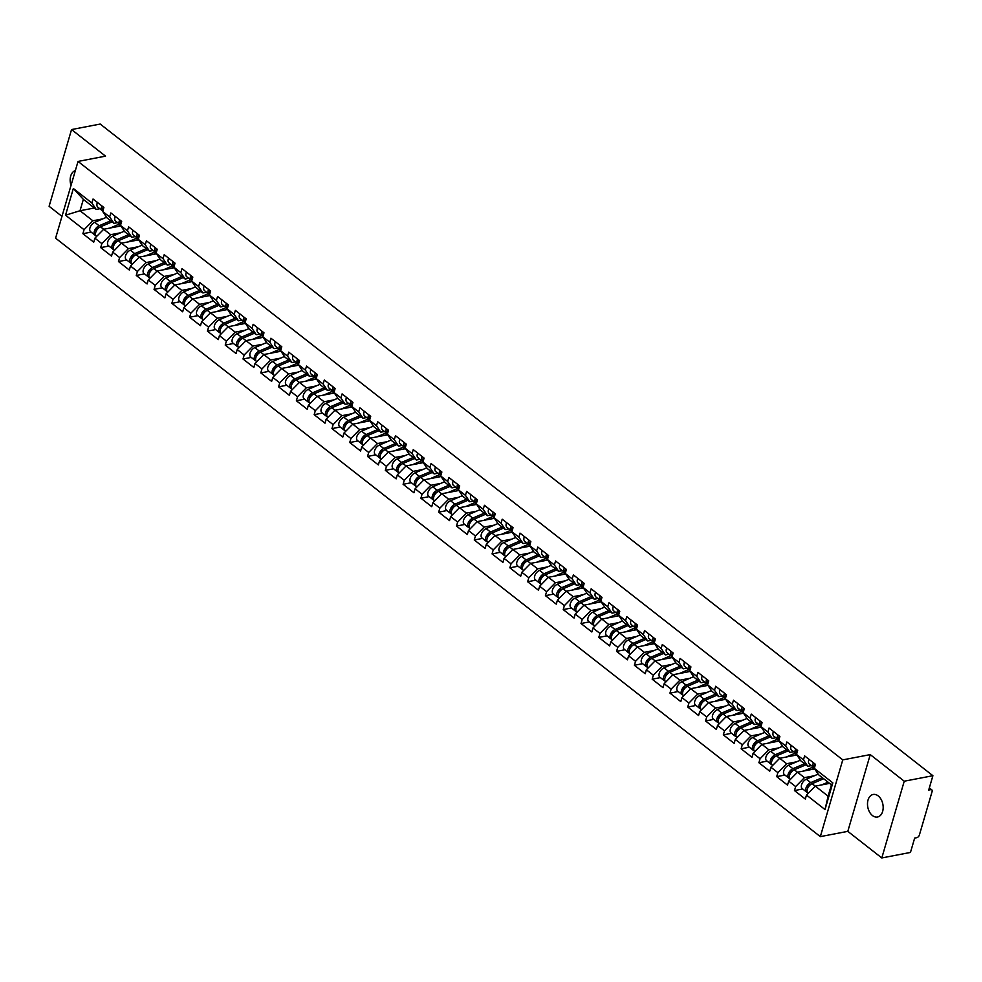 <?xml version="1.0" encoding="UTF-8"?>
<svg xmlns="http://www.w3.org/2000/svg" width="982" height="982" viewBox="0 0 982 982"><rect width="100%" height="100%" fill="white"/><g stroke="black" fill="none" stroke-linecap="round" stroke-linejoin="round"><path stroke-width="1.47" d="M872.47 815.563A11.477 7.672 79.1 0 1 867.499 803.485A11.477 7.672 79.1 0 1 873.17 794.475A11.477 7.672 79.1 0 1 878.215 795.923A11.477 7.672 79.1 0 1 883.174 807.99A11.477 7.672 79.1 0 1 877.503 817.012A11.477 7.672 79.1 0 1 872.47 815.563M71.023 185.389A11.477 7.672 79.1 0 1 75.356 170.61M881.799 857.949L904.238 781.206L870.248 754.606L847.81 831.349L881.799 857.949L910.461 852.437L914.659 838.088L916.746 837.683A2.688 1.583 128 0 0 919.385 835.007L932.09 791.578A2.688 1.583 128 0 0 931.783 789.835A2.688 1.583 128 0 0 930.801 789.651L928.702 790.056L932.9 775.706L100.201 124.051L71.539 129.563L49.1 206.294L61.964 216.371M847.81 831.349L820.326 836.627L55.593 238.172L78.032 161.429L842.765 759.884L820.326 836.627M829.594 783.378L815.281 786.128L828.108 796.169L825.015 809.561L832.822 782.85L814.299 768.354L815.465 764.364L804.626 755.882L803.46 759.872L807.769 766.291L811.39 765.592M825.015 809.561L806.492 795.052L805.314 799.041L794.487 790.571L802.724 788.988M814.385 775.743L804.442 777.646L795.653 786.582L794.487 790.571M795.653 786.582L788.693 781.132L787.527 785.121L776.701 776.639L784.925 775.068M796.598 761.811L786.656 763.726L777.867 772.65L776.701 776.639M777.867 772.65L770.907 767.212L769.741 771.201L758.902 762.719L767.138 761.148M778.812 747.891L768.857 749.806L760.068 758.73L758.902 762.719M760.068 758.73L753.12 753.292L751.954 757.282L741.115 748.8L749.352 747.216M761.013 733.971L751.07 735.886L742.282 744.81L741.115 748.8M742.282 744.81L735.322 739.372L734.155 743.362L723.329 734.88L731.553 733.296M743.227 720.052L733.284 721.954L724.495 730.89L723.329 734.88M724.495 730.89L717.535 725.44L716.369 729.442L705.542 720.96L713.767 719.376M725.44 706.132L715.497 708.034L706.709 716.97L705.542 720.96M706.709 716.97L699.749 711.52L698.583 715.51L687.744 707.04L695.98 705.457M707.654 692.212L697.699 694.114L688.91 703.051L687.744 707.04M688.91 703.051L681.962 697.601L680.796 701.59L669.957 693.12L678.194 691.537M689.855 678.28L679.912 680.195L671.123 689.119L669.957 693.12M671.123 689.119L664.163 683.681L662.997 687.67L652.171 679.188L660.395 677.617M672.069 664.36L662.126 666.275L653.337 675.199L652.171 679.188M653.337 675.199L646.377 669.761L645.211 673.75L634.384 665.268L642.609 663.697M654.282 650.44L644.339 652.355L635.55 661.279L634.384 665.268M635.55 661.279L628.59 655.841L627.424 659.83L616.586 651.348L624.822 649.765M636.496 636.52L626.541 638.423L617.752 647.359L616.586 651.348M617.752 647.359L610.804 641.921L609.638 645.911L598.799 637.428L607.036 635.845M618.697 622.6L608.754 624.503L599.965 633.439L598.799 637.428M599.965 633.439L593.005 627.989L591.839 631.978L581.013 623.509L589.237 621.925M600.91 608.68L590.968 610.583L582.179 619.519L581.013 623.509M582.179 619.519L575.219 614.069L574.053 618.059L563.226 609.589L571.45 608.005M583.124 594.748L573.181 596.663L564.392 605.599L563.226 609.589M564.392 605.599L557.432 600.149L556.266 604.139L545.427 595.657L553.664 594.085M565.325 580.828L555.382 582.743L546.593 591.667L545.427 595.657M546.593 591.667L539.646 586.229L538.48 590.219L527.641 581.737L535.877 580.166M547.539 566.909L537.596 568.823L528.807 577.747L527.641 581.737M528.807 577.747L521.847 572.31L520.681 576.299L509.854 567.817L518.079 566.233M529.752 552.989L519.809 554.904L511.021 563.828L509.854 567.817M511.021 563.828L504.061 558.39L502.894 562.379L492.056 553.897L500.292 552.314M511.966 539.069L502.011 540.972L493.234 549.908L492.056 553.897M493.234 549.908L486.274 544.458L485.108 548.459L474.269 539.977L482.506 538.394M494.167 525.149L484.224 527.052L475.435 535.988L474.269 539.977M475.435 535.988L468.488 530.538L467.309 534.527L456.483 526.057L464.719 524.474M476.38 511.229L466.438 513.132L457.649 522.068L456.483 526.057M457.649 522.068L450.689 516.618L449.523 520.607L438.696 512.138L446.92 510.554M458.594 497.297L448.651 499.212L439.862 508.136L438.696 512.138M439.862 508.136L432.902 502.698L431.736 506.687L420.897 498.205L429.134 496.634M440.808 483.377L430.853 485.292L422.064 494.216L420.897 498.205M422.064 494.216L415.116 488.778L413.95 492.768L403.111 484.286L411.348 482.702M423.009 469.457L413.066 471.372L404.277 480.296L403.111 484.286M404.277 480.296L397.329 474.858L396.151 478.848L385.325 470.366L393.549 468.782M405.222 455.538L395.28 457.44L386.491 466.376L385.325 470.366M386.491 466.376L379.531 460.926L378.365 464.928L367.538 456.446L375.762 454.862M387.436 441.618L377.493 443.52L368.704 452.457L367.538 456.446M368.704 452.457L361.744 447.006L360.578 450.996L349.739 442.526L357.976 440.943M369.649 427.698L359.694 429.6L350.905 438.537L349.739 442.526M350.905 438.537L343.958 433.087L342.792 437.076L331.953 428.606L340.189 427.023M351.851 413.766L341.908 415.681L333.119 424.617L331.953 428.606M333.119 424.617L326.159 419.167L324.993 423.156L314.166 414.674L322.391 413.103M334.064 399.846L324.121 401.761L315.332 410.685L314.166 414.674M315.332 410.685L308.373 405.247L307.206 409.236L296.38 400.754L304.604 399.183M316.278 385.926L306.335 387.841L297.546 396.765L296.38 400.754M297.546 396.765L290.586 391.327L289.42 395.316L278.581 386.834L286.818 385.251M298.491 372.006L288.536 373.921L279.747 382.845L278.581 386.834M279.747 382.845L272.8 377.407L271.633 381.397L260.795 372.915L269.031 371.331M280.692 358.086L270.75 359.989L261.961 368.925L260.795 372.915M261.961 368.925L255.001 363.475L253.835 367.464L243.008 358.995L251.232 357.411M262.906 344.166L252.963 346.069L244.174 355.005L243.008 358.995M244.174 355.005L237.214 349.555L236.048 353.545L225.222 345.075L233.446 343.491M245.119 330.247L235.177 332.149L226.388 341.085L225.222 345.075M226.388 341.085L219.428 335.635L218.262 339.625L207.423 331.155L215.659 329.571M227.321 316.314L217.378 318.229L208.589 327.153L207.423 331.155M208.589 327.153L201.641 321.715L200.475 325.705L189.636 317.223L197.873 315.652M209.534 302.395L199.591 304.31L190.803 313.233L189.636 317.223M190.803 313.233L183.843 307.796L182.677 311.785L171.85 303.303L180.074 301.72M191.748 288.475L181.805 290.39L173.016 299.314L171.85 303.303M173.016 299.314L166.056 293.876L164.89 297.865L154.051 289.383L162.288 287.8M173.961 274.555L164.006 276.458L155.23 285.394L154.051 289.383M155.23 285.394L148.27 279.944L147.104 283.945L136.265 275.463L144.501 273.88M156.163 260.635L146.22 262.538L137.431 271.474L136.265 275.463M137.431 271.474L130.483 266.024L129.317 270.013L118.478 261.543L126.715 259.96M138.376 246.715L128.433 248.618L119.644 257.554L118.478 261.543M119.644 257.554L112.684 252.104L111.518 256.093L100.692 247.624L108.916 246.04M120.59 232.783L110.647 234.698L101.858 243.622L100.692 247.624M101.858 243.622L94.898 238.184L93.732 242.173L82.893 233.691L91.13 232.12M102.803 218.863L92.848 220.778L84.059 229.702L82.893 233.691M84.059 229.702L65.536 215.205L73.343 188.495L91.878 203.004L96.175 209.424L99.796 208.724M803.46 759.872L796.5 754.422L797.679 750.432L786.84 741.962L785.674 745.952L778.714 740.502L779.88 736.512L769.053 728.043L767.887 732.032L760.927 726.582L762.093 722.592L751.255 714.11L750.088 718.112L743.141 712.662L744.307 708.673L733.468 700.191L732.302 704.18L725.342 698.742L726.508 694.753L715.682 686.271L714.515 690.26L707.556 684.822L708.722 680.833L697.895 672.351L696.729 676.34L689.769 670.902L690.935 666.901L680.096 658.431L678.93 662.42L671.983 656.97L673.149 652.981L662.31 644.511L661.144 648.501L654.184 643.05L655.35 639.061L644.523 630.579L643.357 634.581L636.397 629.131L637.563 625.141L626.737 616.659L625.571 620.649L618.611 615.211L619.777 611.221L608.938 602.739L607.772 606.729L600.824 601.291L601.991 597.302L591.152 588.819L589.986 592.809L583.026 587.371L584.192 583.382L573.365 574.9L572.199 578.889L565.239 573.439L566.405 569.45L555.579 560.98L554.4 564.969L547.453 559.519L548.619 555.53L537.78 547.06L536.614 551.049L529.666 545.599L530.832 541.61L519.994 533.128L518.827 537.117L511.868 531.679L513.034 527.69L502.207 519.208L501.041 523.197L494.081 517.76L495.247 513.77L484.421 505.288L483.242 509.277L476.295 503.84L477.461 499.85L466.622 491.368L465.456 495.358L458.496 489.92L459.674 485.918L448.835 477.448L447.669 481.438L440.709 475.988L441.875 471.998L431.049 463.529L429.883 467.518L422.923 462.068L424.089 458.078L413.25 449.596L412.084 453.598L405.136 448.148L406.303 444.159L395.464 435.677L394.298 439.666L387.338 434.228L388.504 430.239L377.677 421.757L376.511 425.746L369.551 420.308L370.717 416.319L359.891 407.837L358.725 411.826L351.765 406.388L352.931 402.399L342.092 393.917L340.926 397.906L333.978 392.456L335.144 388.467L324.305 379.997L323.139 383.987L316.179 378.536L317.346 374.547L306.519 366.077L305.353 370.067L298.393 364.617L299.559 360.627L288.733 352.145L287.566 356.135L280.606 350.697L281.773 346.707L270.934 338.225L269.768 342.215L262.82 336.777L263.986 332.788L253.147 324.305L251.981 328.295L245.021 322.857L246.187 318.868L235.361 310.386L234.195 314.375L227.235 308.937L228.401 304.936L217.574 296.466L216.396 300.455L209.448 295.005L210.614 291.016L199.776 282.546L198.61 286.535L191.662 281.085L192.828 277.096L181.989 268.614L180.823 272.615L173.863 267.165L175.029 263.176L164.203 254.694L163.037 258.683L156.077 253.246L157.243 249.256L146.416 240.774L145.238 244.764L138.29 239.326L139.456 235.336L128.617 226.854L127.451 230.844L120.491 225.406L121.67 221.404L110.831 212.934L109.665 216.924L102.705 211.474L103.871 207.484L93.044 199.015L91.878 203.004M814.667 768.906L797.482 772.208L804.442 777.646M807.769 766.291L800.809 760.841L796.5 754.422M797.482 772.208L788.693 781.132M796.881 754.986L779.696 758.276L786.656 763.726M785.674 745.952L789.97 752.372L793.591 751.672M789.97 752.372L783.022 746.921L778.714 740.502L775.915 741.668M779.696 758.276L770.907 767.212M779.094 741.066L761.909 744.356L768.857 749.806M767.887 732.032L772.183 738.439L775.805 737.752M772.183 738.439L765.223 733.002L760.927 726.582L758.129 727.748M761.909 744.356L753.12 753.292M761.296 727.134L744.111 730.436L751.07 735.886M750.088 718.112L754.397 724.52L758.018 723.832M754.397 724.52L747.437 719.082L743.141 712.662M744.111 730.436L735.322 739.372M743.509 713.214L726.324 716.516L733.284 721.954M732.302 704.18L736.598 710.6L740.232 709.912M736.598 710.6L729.651 705.162L725.342 698.742M726.324 716.516L717.535 725.44M725.723 699.294L708.538 702.596L715.497 708.034M714.515 690.26L718.812 696.68L722.433 695.98M718.812 696.68L711.864 691.242L707.556 684.822M701.479 709.765L701.234 709.569A5.917 3.486 -52 0 1 700.915 704.806A5.917 3.486 -52 0 1 705.358 700.166L708.501 702.621L699.749 711.52M707.924 685.375L690.751 688.677L697.699 694.114M696.729 676.34L701.025 682.76L704.646 682.06M701.025 682.76L694.065 677.31L689.769 670.902M690.751 688.677L681.962 697.601M690.137 671.455L672.952 674.744L679.912 680.195M678.93 662.42L683.239 668.84L686.86 668.141M683.239 668.84L676.279 663.39L671.983 656.97L669.184 658.136M672.952 674.744L664.163 683.681M672.351 657.535L655.166 660.825L662.126 666.275M661.144 648.501L665.44 654.92L669.073 654.221M665.44 654.92L658.492 649.47L654.184 643.05L651.385 644.217M655.166 660.825L646.377 669.761M654.564 643.603L637.379 646.905L644.339 652.355M643.357 634.581L647.654 640.988L651.275 640.301M647.654 640.988L640.694 635.55L636.397 629.131M637.379 646.905L628.59 655.841M636.766 629.683L619.593 632.985L626.541 638.423M625.571 620.649L629.867 627.068L633.488 626.381M629.867 627.068L622.907 621.631L618.611 615.211M619.593 632.985L610.804 641.921M618.979 615.763L601.794 619.065L608.754 624.503M607.772 606.729L612.081 613.149L615.702 612.449M612.081 613.149L605.121 607.711L600.824 601.291M594.748 626.234L594.503 626.037A5.917 3.486 -52 0 1 594.171 621.275A5.917 3.486 -52 0 1 598.615 616.635L601.77 619.09L593.005 627.989M601.193 601.843L584.008 605.145L590.968 610.583M589.986 592.809L594.282 599.229L597.903 598.529M594.282 599.229L587.334 593.779L583.026 587.371M576.95 612.314L576.716 612.117A5.917 3.486 -52 0 1 576.385 607.342A5.917 3.486 -52 0 1 580.828 602.715L583.983 605.17L575.219 614.069M583.406 587.923L566.221 591.225L573.181 596.663M572.199 578.889L576.495 585.309L580.117 584.609M576.495 585.309L569.535 579.859L565.239 573.439L562.441 574.605M566.221 591.225L557.432 600.149M565.607 574.004L548.435 577.293L555.382 582.743M554.4 564.969L558.709 571.389L562.33 570.689M558.709 571.389L551.749 565.939L547.453 559.519L544.654 560.685M548.435 577.293L539.646 586.229M547.821 560.084L530.636 563.373L537.596 568.823M536.614 551.049L540.922 557.457L544.544 556.769M540.922 557.457L533.962 552.019L529.666 545.599M530.636 563.373L521.847 572.31M530.034 546.152L512.85 549.454L519.809 554.904M518.827 537.117L523.124 543.537L526.745 542.85M523.124 543.537L516.176 538.099L511.868 531.679M512.85 549.454L504.061 558.39M512.248 532.232L495.063 535.534L502.011 540.972M501.041 523.197L505.337 529.617L508.958 528.93M505.337 529.617L498.377 524.179L494.081 517.76M488.005 542.702L487.759 542.506A5.917 3.486 -52 0 1 487.428 537.743A5.917 3.486 -52 0 1 491.884 533.103L495.026 535.571L486.274 544.458M494.449 518.312L477.277 521.614L484.224 527.052M483.242 509.277L487.551 515.697L491.172 514.998M487.551 515.697L480.591 510.259L476.295 503.84M470.218 528.782L469.973 528.586A5.917 3.486 -52 0 1 469.642 523.823A5.917 3.486 -52 0 1 474.097 519.183L477.24 521.638L468.488 530.538M476.663 504.392L459.478 507.694L466.438 513.132M465.456 495.358L469.764 501.777L473.385 501.078M469.764 501.777L462.804 496.327L458.496 489.92M452.432 514.863L452.186 514.666A5.917 3.486 -52 0 1 451.855 509.891A5.917 3.486 -52 0 1 456.299 505.264L459.453 507.719L450.689 516.618M458.876 490.472L441.691 493.762L448.651 499.212M447.669 481.438L451.966 487.858L455.587 487.158M451.966 487.858L445.018 482.408L440.709 475.988L437.911 477.154M441.691 493.762L432.902 502.698M441.09 476.552L423.905 479.842L430.853 485.292M429.883 467.518L434.179 473.938L437.8 473.238M434.179 473.938L427.219 468.488L422.923 462.068M423.905 479.842L415.116 488.778M423.291 462.62L406.106 465.922L413.066 471.372M412.084 453.598L416.393 460.006L420.014 459.318M416.393 460.006L409.433 454.568L405.136 448.148M406.106 465.922L397.329 474.858M405.505 448.7L388.32 452.002L395.28 457.44M394.298 439.666L398.594 446.086L402.227 445.398M398.594 446.086L391.646 440.648L387.338 434.228M381.262 459.171L381.028 458.975A5.917 3.486 -52 0 1 380.697 454.212A5.917 3.486 -52 0 1 385.14 449.572L388.295 452.039L379.531 460.926M387.718 434.781L370.533 438.082L377.493 443.52M376.511 425.746L380.807 432.166L384.428 431.466M380.807 432.166L373.86 426.728L369.551 420.308M363.475 445.251L363.23 445.055A5.917 3.486 -52 0 1 362.91 440.292A5.917 3.486 -52 0 1 367.354 435.652L370.496 438.107L361.744 447.006M369.919 420.861L352.747 424.163L359.694 429.6M358.725 411.826L363.021 418.246L366.642 417.546M363.021 418.246L356.061 412.796L351.765 406.388M345.689 431.331L345.443 431.135A5.917 3.486 -52 0 1 345.112 426.36A5.917 3.486 -52 0 1 349.567 421.732L352.71 424.187L343.958 433.087M352.133 406.941L334.948 410.243L341.908 415.681M340.926 397.906L345.234 404.326L348.856 403.627M345.234 404.326L338.274 398.876L333.978 392.456L331.18 393.622M334.948 410.243L326.159 419.167M334.346 393.021L317.161 396.311L324.121 401.761M323.139 383.987L327.436 390.406L331.069 389.707M327.436 390.406L320.488 384.956L316.179 378.536M317.161 396.311L308.373 405.247M316.56 379.101L299.375 382.391L306.335 387.841M305.353 370.067L309.649 376.474L313.27 375.787M309.649 376.474L302.689 371.036L298.393 364.617M299.375 382.391L290.586 391.327M298.761 365.169L281.589 368.471L288.536 373.921M287.566 356.135L291.863 362.554L295.484 361.867M291.863 362.554L284.903 357.117L280.606 350.697M281.589 368.471L272.8 377.407M280.975 351.249L263.79 354.551L270.75 359.989M269.768 342.215L274.076 348.635L277.697 347.935M274.076 348.635L267.116 343.197L262.82 336.777L260.021 337.943M256.744 361.72L256.498 361.523A5.917 3.486 -52 0 1 256.167 356.761A5.917 3.486 -52 0 1 260.611 352.121L263.765 354.588L255.001 363.475M263.188 337.329L246.003 340.631L252.963 346.069M251.981 328.295L256.277 334.715L259.899 334.015M256.277 334.715L249.33 329.265L245.021 322.857L242.223 324.011M238.945 347.8L238.712 347.603A5.917 3.486 -52 0 1 238.38 342.841A5.917 3.486 -52 0 1 242.824 338.201L245.979 340.656L237.214 349.555M245.402 323.409L228.217 326.711L235.177 332.149M234.195 314.375L238.491 320.795L242.112 320.095M238.491 320.795L231.531 315.345L227.235 308.937M228.217 326.711L219.428 335.635M227.603 309.49L210.43 312.779L217.378 318.229M216.396 300.455L220.705 306.875L224.326 306.175M220.705 306.875L213.745 301.425L209.448 295.005M210.43 312.779L201.641 321.715M209.817 295.57L192.632 298.859L199.591 304.31M198.61 286.535L202.918 292.955L206.539 292.255M202.918 292.955L195.958 287.505L191.662 281.085M192.632 298.859L183.843 307.796M192.03 281.638L174.845 284.94L181.805 290.39M180.823 272.615L185.119 279.023L188.74 278.336M185.119 279.023L178.172 273.585L173.863 267.165M174.845 284.94L166.056 293.876M174.244 267.718L157.059 271.02L164.006 276.458M163.037 258.683L167.333 265.103L170.954 264.416M167.333 265.103L160.373 259.665L156.077 253.246L153.278 254.412M157.059 271.02L148.27 279.944M156.445 253.798L139.272 257.1L146.22 262.538M145.238 244.764L149.546 251.183L153.167 250.484M149.546 251.183L142.586 245.745L138.29 239.326L135.491 240.492M132.214 264.268L131.969 264.072A5.917 3.486 -52 0 1 131.637 259.309A5.917 3.486 -52 0 1 136.093 254.669L139.235 257.124L130.483 266.024M138.658 239.878L121.473 243.18L128.433 248.618M127.451 230.844L131.76 237.263L135.381 236.564M131.76 237.263L124.8 231.813L120.491 225.406M121.473 243.18L112.684 252.104M120.872 225.958L103.687 229.248L110.647 234.698M109.665 216.924L113.961 223.344L117.582 222.644M113.961 223.344L107.013 217.894L102.705 211.474M103.687 229.248L94.898 238.184M94.346 207.988L80.021 210.737L92.848 220.778M96.175 209.424L83.347 199.383L80.021 210.737L65.536 215.205M73.343 188.495L83.347 199.383M904.238 781.206L932.9 775.706M870.248 754.606L842.765 759.884M78.032 161.429L105.528 156.15L71.539 129.563M828.108 796.169L831.423 784.802L818.595 774.761L814.299 768.354M815.281 786.128L806.492 795.052M832.822 782.85L831.423 784.802M101.846 205.901A5.917 3.486 128 0 0 102.202 210.602A5.917 3.486 128 0 0 102.864 210.958M97.451 202.464A5.917 3.486 128 0 0 97.807 207.165L102.202 210.602M103.208 206.969A5.917 3.486 128 0 0 102.901 210.799M96.629 236.417L96.383 236.232A5.917 3.486 -52 0 1 96.064 231.457A5.917 3.486 -52 0 1 100.508 226.817L112.083 221.871M110.131 228.02L119.387 224.056M120.504 225.357L117.705 226.56M95.819 235.545A5.917 3.486 -52 0 1 95.021 235.164A5.917 3.486 -52 0 1 94.689 230.389A5.917 3.486 -52 0 1 99.145 225.75L110.708 220.79M95.021 235.164L90.626 231.727A5.917 3.486 -52 0 1 90.295 226.952A5.917 3.486 -52 0 1 94.751 222.313L106.572 217.243M99.403 227.431L98.949 227.628A3.584 2.111 128 0 0 95.905 231.85M119.632 219.821A5.917 3.486 128 0 0 119.988 224.522A5.917 3.486 128 0 0 120.651 224.878M115.238 216.384A5.917 3.486 128 0 0 115.606 221.085L119.988 224.522M121.007 220.889A5.917 3.486 128 0 0 120.7 224.718M137.419 233.741A5.917 3.486 128 0 0 137.775 238.442A5.917 3.486 128 0 0 138.437 238.798M133.036 230.304A5.917 3.486 128 0 0 133.392 235.017L137.775 238.442M138.793 234.808A5.917 3.486 128 0 0 138.487 238.638M155.217 247.66A5.917 3.486 128 0 0 155.573 252.374A5.917 3.486 128 0 0 156.236 252.718M150.823 244.223A5.917 3.486 128 0 0 151.179 248.937L155.573 252.374M156.58 248.741A5.917 3.486 128 0 0 156.273 252.57M173.004 261.58A5.917 3.486 128 0 0 173.36 266.294A5.917 3.486 128 0 0 174.023 266.638M168.609 258.156A5.917 3.486 128 0 0 168.965 262.857L173.36 266.294M174.366 262.66A5.917 3.486 128 0 0 174.06 266.49M190.79 275.512A5.917 3.486 128 0 0 191.146 280.214A5.917 3.486 128 0 0 191.809 280.557M186.396 272.075A5.917 3.486 128 0 0 186.764 276.777L191.146 280.214M192.165 276.58A5.917 3.486 128 0 0 191.858 280.41M114.428 250.349L114.182 250.152A5.917 3.486 -52 0 1 113.851 245.377A5.917 3.486 -52 0 1 118.294 240.75L129.869 235.79M127.918 241.94L137.173 237.975M113.605 249.477A5.917 3.486 -52 0 1 112.807 249.084A5.917 3.486 -52 0 1 112.476 244.309A5.917 3.486 -52 0 1 116.932 239.669L128.495 234.71M112.807 249.084L108.425 245.647A5.917 3.486 -52 0 1 108.094 240.872A5.917 3.486 -52 0 1 112.537 236.232L124.358 231.175M117.189 241.351L116.748 241.547A3.584 2.111 128 0 0 113.691 245.77M136.093 254.669L147.656 249.71M145.704 255.86L154.96 251.895M131.404 263.397A5.917 3.486 -52 0 1 130.594 263.004A5.917 3.486 -52 0 1 130.275 258.229A5.917 3.486 -52 0 1 134.718 253.601L146.293 248.642M130.594 263.004L126.212 259.567A5.917 3.486 -52 0 1 125.88 254.792A5.917 3.486 -52 0 1 130.324 250.165L142.157 245.095M134.976 255.271L134.534 255.467A3.584 2.111 128 0 0 131.478 259.69M150.001 278.188L149.755 277.992A5.917 3.486 -52 0 1 149.424 273.229A5.917 3.486 -52 0 1 153.879 268.589L165.442 263.63M163.503 269.78L172.758 265.815M173.875 267.129L171.064 268.332M149.19 277.317A5.917 3.486 -52 0 1 148.392 276.924A5.917 3.486 -52 0 1 148.061 272.149A5.917 3.486 -52 0 1 152.505 267.521L164.08 262.562M148.392 276.924L143.998 273.487A5.917 3.486 -52 0 1 143.667 268.724A5.917 3.486 -52 0 1 148.122 264.084L159.943 259.015M152.775 269.191L152.32 269.387A3.584 2.111 128 0 0 149.276 273.61M167.787 292.108L167.541 291.924A5.917 3.486 -52 0 1 167.222 287.149A5.917 3.486 -52 0 1 171.666 282.509L183.241 277.55M181.289 283.7L190.545 279.735M191.674 281.048L188.863 282.251M166.977 291.237A5.917 3.486 -52 0 1 166.179 290.844A5.917 3.486 -52 0 1 165.848 286.081A5.917 3.486 -52 0 1 170.303 281.441L181.866 276.482M166.179 290.844L161.785 287.407A5.917 3.486 -52 0 1 161.465 282.644A5.917 3.486 -52 0 1 165.909 278.004L177.73 272.935M170.561 283.123L170.107 283.307A3.584 2.111 128 0 0 167.063 287.53M185.586 306.028L185.34 305.844A5.917 3.486 -52 0 1 185.009 301.069A5.917 3.486 -52 0 1 189.452 296.429L201.028 291.47M199.076 297.632L208.331 293.655M209.461 294.968L206.65 296.171M184.763 305.156A5.917 3.486 -52 0 1 183.965 304.764A5.917 3.486 -52 0 1 183.634 300.001A5.917 3.486 -52 0 1 188.09 295.361L199.653 290.402M183.965 304.764L179.583 301.339A5.917 3.486 -52 0 1 179.252 296.564A5.917 3.486 -52 0 1 183.695 291.924L195.528 286.854M188.348 297.043L187.906 297.227A3.584 2.111 128 0 0 184.849 301.449M208.577 289.432A5.917 3.486 128 0 0 208.945 294.134A5.917 3.486 128 0 0 209.596 294.49M204.195 285.995A5.917 3.486 128 0 0 204.551 290.697L208.945 294.134M209.952 290.5A5.917 3.486 128 0 0 209.645 294.33M203.372 319.948L203.127 319.764A5.917 3.486 -52 0 1 202.795 314.989A5.917 3.486 -52 0 1 207.251 310.349L218.814 305.39M216.862 311.552L226.118 307.587M227.247 308.888L224.436 310.091M202.562 319.076A5.917 3.486 -52 0 1 201.764 318.696A5.917 3.486 -52 0 1 201.433 313.921A5.917 3.486 -52 0 1 205.876 309.281L217.452 304.322M201.764 318.696L197.37 315.259A5.917 3.486 -52 0 1 197.038 310.484A5.917 3.486 -52 0 1 201.482 305.844L213.315 300.774M206.134 310.963L205.692 311.159A3.584 2.111 128 0 0 202.636 315.382M226.376 303.352A5.917 3.486 128 0 0 226.732 308.053A5.917 3.486 128 0 0 227.394 308.409M221.981 299.915A5.917 3.486 128 0 0 222.337 304.616L226.732 308.053M227.738 304.42A5.917 3.486 128 0 0 227.431 308.25M221.159 333.88L220.913 333.684A5.917 3.486 -52 0 1 220.582 328.909A5.917 3.486 -52 0 1 225.038 324.281L236.601 319.322M234.661 325.472L243.917 321.507M220.349 332.996A5.917 3.486 -52 0 1 219.551 332.616A5.917 3.486 -52 0 1 219.219 327.841A5.917 3.486 -52 0 1 223.663 323.201L235.238 318.242M219.551 332.616L215.156 329.179A5.917 3.486 -52 0 1 214.825 324.404A5.917 3.486 -52 0 1 219.281 319.764L231.101 314.706M223.933 324.882L223.479 325.079A3.584 2.111 128 0 0 220.434 329.301M244.162 317.272A5.917 3.486 128 0 0 244.518 321.973A5.917 3.486 128 0 0 245.181 322.329M239.768 313.835A5.917 3.486 128 0 0 240.124 318.549L244.518 321.973M245.525 318.34A5.917 3.486 128 0 0 245.218 322.17M242.824 338.201L254.399 333.242M252.448 339.391L261.703 335.427M238.135 346.928A5.917 3.486 -52 0 1 237.337 346.536A5.917 3.486 -52 0 1 237.006 341.761A5.917 3.486 -52 0 1 241.462 337.121L253.025 332.174M237.337 346.536L232.943 343.099A5.917 3.486 -52 0 1 232.624 338.324A5.917 3.486 -52 0 1 237.067 333.696L248.888 328.626M241.719 338.802L241.265 338.999A3.584 2.111 128 0 0 238.221 343.221M261.949 331.192A5.917 3.486 128 0 0 262.304 335.905A5.917 3.486 128 0 0 262.967 336.249M257.566 327.755A5.917 3.486 128 0 0 257.922 332.468L262.304 335.905M263.323 332.26A5.917 3.486 128 0 0 263.016 336.102M260.611 352.121L272.186 347.162M270.234 353.311L279.489 349.347M280.619 350.66L277.808 351.863M255.921 360.848A5.917 3.486 -52 0 1 255.124 360.455A5.917 3.486 -52 0 1 254.804 355.68A5.917 3.486 -52 0 1 259.248 351.053L270.823 346.094M255.124 360.455L250.741 357.018A5.917 3.486 -52 0 1 250.41 352.256A5.917 3.486 -52 0 1 254.854 347.616L266.687 342.546M259.506 352.722L259.064 352.919A3.584 2.111 128 0 0 256.007 357.141M279.735 345.112A5.917 3.486 128 0 0 280.103 349.825A5.917 3.486 128 0 0 280.754 350.169M275.353 341.687A5.917 3.486 128 0 0 275.709 346.388L280.103 349.825M281.11 346.192A5.917 3.486 128 0 0 280.803 350.022M274.53 375.64L274.285 375.455A5.917 3.486 -52 0 1 273.953 370.68A5.917 3.486 -52 0 1 278.409 366.041L289.972 361.081M288.021 367.231L297.276 363.266M298.405 364.58L295.594 365.783M273.72 374.768A5.917 3.486 -52 0 1 272.922 374.375A5.917 3.486 -52 0 1 272.591 369.613A5.917 3.486 -52 0 1 277.034 364.973L288.61 360.013M272.922 374.375L268.528 370.938A5.917 3.486 -52 0 1 268.196 366.176A5.917 3.486 -52 0 1 272.64 361.536L284.473 356.466M277.292 366.654L276.85 366.838A3.584 2.111 128 0 0 273.794 371.061M297.534 359.044A5.917 3.486 128 0 0 297.89 363.745A5.917 3.486 128 0 0 298.553 364.089M293.139 355.607A5.917 3.486 128 0 0 293.495 360.308L297.89 363.745M298.896 360.112A5.917 3.486 128 0 0 298.589 363.941M292.317 389.559L292.071 389.375A5.917 3.486 -52 0 1 291.752 384.6A5.917 3.486 -52 0 1 296.196 379.96L307.771 375.001M305.819 381.151L315.075 377.186M316.192 378.5L313.381 379.703M291.507 388.688A5.917 3.486 -52 0 1 290.709 388.295A5.917 3.486 -52 0 1 290.377 383.532A5.917 3.486 -52 0 1 294.821 378.892L306.396 373.933M290.709 388.295L286.314 384.87A5.917 3.486 -52 0 1 285.983 380.095A5.917 3.486 -52 0 1 290.439 375.455L302.26 370.386M295.091 380.574L294.637 380.758A3.584 2.111 128 0 0 291.593 384.981M315.32 372.964A5.917 3.486 128 0 0 315.676 377.665A5.917 3.486 128 0 0 316.339 378.009M310.926 369.527A5.917 3.486 128 0 0 311.282 374.228L315.676 377.665M316.683 374.032A5.917 3.486 128 0 0 316.388 377.861M310.103 403.479L309.87 403.295A5.917 3.486 -52 0 1 309.539 398.52A5.917 3.486 -52 0 1 313.982 393.88L325.558 388.921M323.606 395.083L332.861 391.118M309.293 402.608A5.917 3.486 -52 0 1 308.495 402.227A5.917 3.486 -52 0 1 308.164 397.452A5.917 3.486 -52 0 1 312.62 392.812L324.183 387.853M308.495 402.227L304.101 398.79A5.917 3.486 -52 0 1 303.782 394.015A5.917 3.486 -52 0 1 308.225 389.375L320.046 384.306M312.877 394.494L312.423 394.678A3.584 2.111 128 0 0 309.379 398.913M333.107 386.883A5.917 3.486 128 0 0 333.463 391.585A5.917 3.486 128 0 0 334.125 391.941M328.725 383.446A5.917 3.486 128 0 0 329.08 388.148L333.463 391.585M334.481 387.951A5.917 3.486 128 0 0 334.175 391.781M327.902 417.411L327.657 417.215A5.917 3.486 -52 0 1 327.325 412.44A5.917 3.486 -52 0 1 331.769 407.8L343.344 402.853M341.392 409.003L350.648 405.038M351.777 406.339L348.966 407.542M327.08 416.528A5.917 3.486 -52 0 1 326.282 416.147A5.917 3.486 -52 0 1 325.963 411.372A5.917 3.486 -52 0 1 330.406 406.732L341.982 401.773M326.282 416.147L321.9 412.71A5.917 3.486 -52 0 1 321.568 407.935A5.917 3.486 -52 0 1 326.012 403.295L337.845 398.238M330.664 408.414L330.222 408.61A3.584 2.111 128 0 0 327.166 412.833M350.905 400.803A5.917 3.486 128 0 0 351.261 405.505A5.917 3.486 128 0 0 351.912 405.861M346.511 397.366A5.917 3.486 128 0 0 346.867 402.068L351.261 405.505M352.268 401.871A5.917 3.486 128 0 0 351.961 405.701M349.567 421.732L361.13 416.773M359.191 422.923L368.434 418.958M369.563 420.259L366.752 421.474M344.878 430.46A5.917 3.486 -52 0 1 344.081 430.067A5.917 3.486 -52 0 1 343.749 425.292A5.917 3.486 -52 0 1 348.193 420.652L359.768 415.693M344.081 430.067L339.686 426.63A5.917 3.486 -52 0 1 339.355 421.855A5.917 3.486 -52 0 1 343.81 417.215L355.631 412.158M348.45 422.334L348.009 422.53A3.584 2.111 128 0 0 344.952 426.753M368.692 414.723A5.917 3.486 128 0 0 369.048 419.437A5.917 3.486 128 0 0 369.711 419.78M364.297 411.286A5.917 3.486 128 0 0 364.653 416L369.048 419.437M370.054 415.791A5.917 3.486 128 0 0 369.748 419.621M367.354 435.652L378.929 430.693M376.978 436.843L386.233 432.878M387.35 434.191L384.551 435.394M362.665 444.38A5.917 3.486 -52 0 1 361.867 443.987A5.917 3.486 -52 0 1 361.536 439.212A5.917 3.486 -52 0 1 365.979 434.584L377.554 429.625M361.867 443.987L357.473 440.55A5.917 3.486 -52 0 1 357.141 435.775A5.917 3.486 -52 0 1 361.597 431.147L373.418 426.078M366.249 436.253L365.795 436.45A3.584 2.111 128 0 0 362.751 440.673M386.478 428.643A5.917 3.486 128 0 0 386.834 433.357A5.917 3.486 128 0 0 387.497 433.7M382.084 425.206A5.917 3.486 128 0 0 382.44 429.92L386.834 433.357M387.853 429.723A5.917 3.486 128 0 0 387.546 433.553M385.14 449.572L396.716 444.613M394.764 450.763L404.019 446.798M405.149 448.111L402.338 449.314M380.451 458.299A5.917 3.486 -52 0 1 379.653 457.907A5.917 3.486 -52 0 1 379.322 453.144A5.917 3.486 -52 0 1 383.778 448.504L395.341 443.545M379.653 457.907L375.259 454.47A5.917 3.486 -52 0 1 374.94 449.707A5.917 3.486 -52 0 1 379.383 445.067L391.204 439.997M384.036 450.186L383.594 450.37A3.584 2.111 128 0 0 380.537 454.592M404.265 442.563A5.917 3.486 128 0 0 404.621 447.276A5.917 3.486 128 0 0 405.284 447.62M399.883 439.138A5.917 3.486 128 0 0 400.239 443.839L404.621 447.276M405.64 443.643A5.917 3.486 128 0 0 405.333 447.473M399.06 473.091L398.815 472.907A5.917 3.486 -52 0 1 398.483 468.132A5.917 3.486 -52 0 1 402.927 463.492L414.502 458.533M412.55 464.682L421.806 460.718M422.935 462.031L420.124 463.234M398.25 472.219A5.917 3.486 -52 0 1 397.44 471.826A5.917 3.486 -52 0 1 397.121 467.064A5.917 3.486 -52 0 1 401.564 462.424L413.14 457.465M397.44 471.826L393.058 468.389A5.917 3.486 -52 0 1 392.726 463.627A5.917 3.486 -52 0 1 397.17 458.987L409.003 453.917M401.822 464.105L401.38 464.29A3.584 2.111 128 0 0 398.324 468.512M422.064 456.495A5.917 3.486 128 0 0 422.42 461.196A5.917 3.486 128 0 0 423.07 461.54M417.669 453.058A5.917 3.486 128 0 0 418.025 457.759L422.42 461.196M423.426 457.563A5.917 3.486 128 0 0 423.119 461.393M416.847 487.011L416.601 486.827A5.917 3.486 -52 0 1 416.27 482.052A5.917 3.486 -52 0 1 420.726 477.412L432.289 472.452M430.349 478.615L439.605 474.637M416.037 486.139A5.917 3.486 -52 0 1 415.239 485.759A5.917 3.486 -52 0 1 414.907 480.984A5.917 3.486 -52 0 1 419.351 476.344L430.926 471.385M415.239 485.759L410.844 482.322A5.917 3.486 -52 0 1 410.513 477.547A5.917 3.486 -52 0 1 414.969 472.907L426.789 467.837M419.621 478.025L419.167 478.209A3.584 2.111 128 0 0 416.123 482.432M439.85 470.415A5.917 3.486 128 0 0 440.206 475.116A5.917 3.486 128 0 0 440.869 475.472M435.456 466.978A5.917 3.486 128 0 0 435.812 471.679L440.206 475.116M441.213 471.483A5.917 3.486 128 0 0 440.906 475.313M434.633 500.93L434.388 500.746A5.917 3.486 -52 0 1 434.069 495.971A5.917 3.486 -52 0 1 438.512 491.331L450.087 486.372M448.136 492.534L457.391 488.57M458.508 489.871L455.709 491.074M433.823 500.059A5.917 3.486 -52 0 1 433.025 499.678A5.917 3.486 -52 0 1 432.694 494.903A5.917 3.486 -52 0 1 437.137 490.263L448.713 485.304M433.025 499.678L428.631 496.241A5.917 3.486 -52 0 1 428.299 491.466A5.917 3.486 -52 0 1 432.755 486.827L444.576 481.757M437.407 491.945L436.953 492.142A3.584 2.111 128 0 0 433.909 496.364M457.637 484.335A5.917 3.486 128 0 0 457.993 489.036A5.917 3.486 128 0 0 458.655 489.392M453.242 480.898A5.917 3.486 128 0 0 453.61 485.599L457.993 489.036M459.011 485.403A5.917 3.486 128 0 0 458.704 489.232M456.299 505.264L467.874 500.304M465.922 506.454L475.178 502.489M476.307 503.791L473.496 504.993M451.61 513.979A5.917 3.486 -52 0 1 450.812 513.598A5.917 3.486 -52 0 1 450.48 508.823A5.917 3.486 -52 0 1 454.936 504.183L466.499 499.224M450.812 513.598L446.429 510.161A5.917 3.486 -52 0 1 446.098 505.386A5.917 3.486 -52 0 1 450.542 500.746L462.362 495.689M455.194 505.865L454.752 506.061A3.584 2.111 128 0 0 451.695 510.284M475.423 498.255A5.917 3.486 128 0 0 475.779 502.956A5.917 3.486 128 0 0 476.442 503.312M471.041 494.818A5.917 3.486 128 0 0 471.397 499.531L475.779 502.956M476.798 499.322A5.917 3.486 128 0 0 476.491 503.152M474.097 519.183L485.66 514.224M483.709 520.374L492.964 516.409M494.093 517.723L491.282 518.926M469.408 527.911A5.917 3.486 -52 0 1 468.598 527.518A5.917 3.486 -52 0 1 468.279 522.743A5.917 3.486 -52 0 1 472.723 518.103L484.298 513.156M468.598 527.518L464.216 524.081A5.917 3.486 -52 0 1 463.885 519.306A5.917 3.486 -52 0 1 468.328 514.678L480.161 509.609M472.98 519.785L472.538 519.981A3.584 2.111 128 0 0 469.482 524.204M493.222 512.174A5.917 3.486 128 0 0 493.578 516.888A5.917 3.486 128 0 0 494.241 517.232M488.827 508.737A5.917 3.486 128 0 0 489.183 513.451L493.578 516.888M494.584 513.255A5.917 3.486 128 0 0 494.277 517.084M491.884 533.103L503.447 528.144M501.507 534.294L510.763 530.329M511.88 531.643L509.069 532.845M487.195 541.831A5.917 3.486 -52 0 1 486.397 541.438A5.917 3.486 -52 0 1 486.065 536.663A5.917 3.486 -52 0 1 490.509 532.035L502.084 527.076M486.397 541.438L482.002 538.001A5.917 3.486 -52 0 1 481.671 533.238A5.917 3.486 -52 0 1 486.127 528.598L497.948 523.529M490.779 533.705L490.325 533.901A3.584 2.111 128 0 0 487.281 538.124M511.008 526.094A5.917 3.486 128 0 0 511.364 530.808A5.917 3.486 128 0 0 512.027 531.152M506.614 522.67A5.917 3.486 128 0 0 506.97 527.371L511.364 530.808M512.371 527.174A5.917 3.486 128 0 0 512.064 531.004M505.791 556.622L505.546 556.438A5.917 3.486 -52 0 1 505.227 551.663A5.917 3.486 -52 0 1 509.67 547.023L521.246 542.064M519.294 548.214L528.549 544.249M529.666 545.562L526.868 546.765M504.981 555.751A5.917 3.486 -52 0 1 504.183 555.358A5.917 3.486 -52 0 1 503.852 550.595A5.917 3.486 -52 0 1 508.308 545.955L519.871 540.996M504.183 555.358L499.789 551.921A5.917 3.486 -52 0 1 499.47 547.158A5.917 3.486 -52 0 1 503.913 542.518L515.734 537.449M508.566 547.637L508.111 547.821A3.584 2.111 128 0 0 505.067 552.044M528.795 540.026A5.917 3.486 128 0 0 529.151 544.728A5.917 3.486 128 0 0 529.814 545.071M524.4 536.589A5.917 3.486 128 0 0 524.769 541.291L529.151 544.728M530.17 541.094A5.917 3.486 128 0 0 529.863 544.924M523.59 570.542L523.345 570.358A5.917 3.486 -52 0 1 523.013 565.583A5.917 3.486 -52 0 1 527.457 560.943L539.032 555.984M537.08 562.134L546.336 558.169M522.768 569.67A5.917 3.486 -52 0 1 521.97 569.278A5.917 3.486 -52 0 1 521.638 564.515A5.917 3.486 -52 0 1 526.094 559.875L537.657 554.916M521.97 569.278L517.588 565.853A5.917 3.486 -52 0 1 517.256 561.078A5.917 3.486 -52 0 1 521.7 556.438L533.533 551.368M526.352 561.557L525.91 561.741A3.584 2.111 128 0 0 522.854 565.963M546.581 553.946A5.917 3.486 128 0 0 546.949 558.648A5.917 3.486 128 0 0 547.6 558.991M542.199 550.509A5.917 3.486 128 0 0 542.555 555.211L546.949 558.648M547.956 555.014A5.917 3.486 128 0 0 547.649 558.844M541.377 584.462L541.131 584.278A5.917 3.486 -52 0 1 540.8 579.503A5.917 3.486 -52 0 1 545.255 574.863L556.819 569.904M554.867 576.066L564.122 572.101M540.566 583.59A5.917 3.486 -52 0 1 539.769 583.21A5.917 3.486 -52 0 1 539.437 578.435A5.917 3.486 -52 0 1 543.881 573.795L555.456 568.836M539.769 583.21L535.374 579.773A5.917 3.486 -52 0 1 535.043 574.998A5.917 3.486 -52 0 1 539.486 570.358L551.319 565.288M544.138 575.477L543.697 575.673A3.584 2.111 128 0 0 540.64 579.896M564.38 567.866A5.917 3.486 128 0 0 564.736 572.567A5.917 3.486 128 0 0 565.399 572.923M559.986 564.429A5.917 3.486 128 0 0 560.341 569.13L564.736 572.567M565.742 568.934A5.917 3.486 128 0 0 565.436 572.764M559.163 598.394L558.918 598.198A5.917 3.486 -52 0 1 558.586 593.423A5.917 3.486 -52 0 1 563.042 588.795L574.605 583.836M572.666 589.986L581.921 586.021M583.038 587.322L580.227 588.525M558.353 597.51A5.917 3.486 -52 0 1 557.555 597.13A5.917 3.486 -52 0 1 557.224 592.355A5.917 3.486 -52 0 1 561.667 587.715L573.243 582.756M557.555 597.13L553.161 593.693A5.917 3.486 -52 0 1 552.829 588.918A5.917 3.486 -52 0 1 557.285 584.278L569.106 579.22M561.937 589.396L561.483 589.593A3.584 2.111 128 0 0 558.439 593.815M582.166 581.786A5.917 3.486 128 0 0 582.522 586.487A5.917 3.486 128 0 0 583.185 586.843M577.772 578.349A5.917 3.486 128 0 0 578.128 583.05L582.522 586.487M583.529 582.854A5.917 3.486 128 0 0 583.222 586.684M580.828 602.715L592.404 597.756M590.452 603.905L599.707 599.941M600.837 601.242L598.026 602.457M576.139 611.442A5.917 3.486 -52 0 1 575.342 611.05A5.917 3.486 -52 0 1 575.01 606.275A5.917 3.486 -52 0 1 579.466 601.635L591.029 596.675M575.342 611.05L570.947 607.613A5.917 3.486 -52 0 1 570.628 602.838A5.917 3.486 -52 0 1 575.071 598.21L586.892 593.14M579.724 603.316L579.27 603.513A3.584 2.111 128 0 0 576.225 607.735M599.953 595.706A5.917 3.486 128 0 0 600.309 600.419A5.917 3.486 128 0 0 600.972 600.763M595.571 592.269A5.917 3.486 128 0 0 595.927 596.982L600.309 600.419M601.328 596.774A5.917 3.486 128 0 0 601.021 600.603M598.615 616.635L610.19 611.676M608.239 617.825L617.494 613.86M618.623 615.174L615.812 616.377M593.926 625.362A5.917 3.486 -52 0 1 593.128 624.969A5.917 3.486 -52 0 1 592.809 620.194A5.917 3.486 -52 0 1 597.252 615.567L608.828 610.608M593.128 624.969L588.746 621.532A5.917 3.486 -52 0 1 588.414 616.757A5.917 3.486 -52 0 1 592.858 612.13L604.691 607.06M597.51 617.236L597.068 617.433A3.584 2.111 128 0 0 594.012 621.655M617.739 609.626A5.917 3.486 128 0 0 618.108 614.339A5.917 3.486 128 0 0 618.758 614.683M613.357 606.189A5.917 3.486 128 0 0 613.713 610.902L618.108 614.339M619.114 610.706A5.917 3.486 128 0 0 618.807 614.536M612.535 640.154L612.289 639.957A5.917 3.486 -52 0 1 611.958 635.194A5.917 3.486 -52 0 1 616.414 630.554L627.977 625.595M626.025 631.745L635.28 627.78M636.41 629.094L633.599 630.297M611.725 639.282A5.917 3.486 -52 0 1 610.927 638.889A5.917 3.486 -52 0 1 610.595 634.127A5.917 3.486 -52 0 1 615.039 629.487L626.614 624.527M610.927 638.889L606.532 635.452A5.917 3.486 -52 0 1 606.201 630.689A5.917 3.486 -52 0 1 610.644 626.05L622.478 620.98M615.297 631.168L614.855 631.352A3.584 2.111 128 0 0 611.798 635.575M635.538 623.558A5.917 3.486 128 0 0 635.894 628.259A5.917 3.486 128 0 0 636.557 628.603M631.144 620.121A5.917 3.486 128 0 0 631.5 624.822L635.894 628.259M636.901 624.626A5.917 3.486 128 0 0 636.594 628.455M630.321 654.073L630.076 653.889A5.917 3.486 -52 0 1 629.757 649.114A5.917 3.486 -52 0 1 634.2 644.474L645.775 639.515M643.824 645.665L653.079 641.7M629.511 653.202A5.917 3.486 -52 0 1 628.713 652.809A5.917 3.486 -52 0 1 628.382 648.046A5.917 3.486 -52 0 1 632.825 643.406L644.401 638.447M628.713 652.809L624.319 649.372A5.917 3.486 -52 0 1 623.987 644.609A5.917 3.486 -52 0 1 628.443 639.969L640.264 634.9M633.095 645.088L632.641 645.272A3.584 2.111 128 0 0 629.597 649.495M653.325 637.478A5.917 3.486 128 0 0 653.681 642.179A5.917 3.486 128 0 0 654.343 642.523M648.93 634.041A5.917 3.486 128 0 0 649.286 638.742L653.681 642.179M654.687 638.546A5.917 3.486 128 0 0 654.393 642.375M648.108 667.993L647.875 667.809A5.917 3.486 -52 0 1 647.543 663.034A5.917 3.486 -52 0 1 651.987 658.394L663.562 653.435M661.61 659.597L670.866 655.62M647.298 667.122A5.917 3.486 -52 0 1 646.5 666.741A5.917 3.486 -52 0 1 646.168 661.966A5.917 3.486 -52 0 1 650.624 657.326L662.187 652.367M646.5 666.741L642.105 663.304A5.917 3.486 -52 0 1 641.786 658.529A5.917 3.486 -52 0 1 646.23 653.889L658.05 648.82M650.882 659.008L650.428 659.192A3.584 2.111 128 0 0 647.384 663.415M671.111 651.397A5.917 3.486 128 0 0 671.467 656.099A5.917 3.486 128 0 0 672.13 656.455M666.729 647.96A5.917 3.486 128 0 0 667.085 652.662L671.467 656.099M672.486 652.465A5.917 3.486 128 0 0 672.179 656.295M665.906 681.913L665.661 681.729A5.917 3.486 -52 0 1 665.33 676.954A5.917 3.486 -52 0 1 669.773 672.314L681.348 667.355M679.397 673.517L688.652 669.552M689.781 670.853L686.97 672.056M665.084 681.042A5.917 3.486 -52 0 1 664.286 680.661A5.917 3.486 -52 0 1 663.967 675.886A5.917 3.486 -52 0 1 668.411 671.246L679.986 666.287M664.286 680.661L659.904 677.224A5.917 3.486 -52 0 1 659.573 672.449A5.917 3.486 -52 0 1 664.016 667.809L675.849 662.74M668.668 672.928L668.226 673.124A3.584 2.111 128 0 0 665.17 677.347M688.898 665.317A5.917 3.486 128 0 0 689.266 670.019A5.917 3.486 128 0 0 689.916 670.375M684.515 661.88A5.917 3.486 128 0 0 684.871 666.582L689.266 670.019M690.272 666.385A5.917 3.486 128 0 0 689.965 670.215M683.693 695.845L683.447 695.649A5.917 3.486 -52 0 1 683.116 690.874A5.917 3.486 -52 0 1 687.572 686.246L699.135 681.287M697.195 687.437L706.439 683.472M707.568 684.773L704.757 685.976M682.883 694.974A5.917 3.486 -52 0 1 682.085 694.581A5.917 3.486 -52 0 1 681.754 689.806A5.917 3.486 -52 0 1 686.197 685.166L697.772 680.207M682.085 694.581L677.69 691.144A5.917 3.486 -52 0 1 677.359 686.369A5.917 3.486 -52 0 1 681.815 681.729L693.636 676.672M686.455 686.848L686.013 687.044A3.584 2.111 128 0 0 682.956 691.267M706.696 679.237A5.917 3.486 128 0 0 707.052 683.938A5.917 3.486 128 0 0 707.715 684.294M702.302 675.8A5.917 3.486 128 0 0 702.658 680.514L707.052 683.938M708.059 680.305A5.917 3.486 128 0 0 707.752 684.135M705.358 700.166L716.934 695.207M714.982 701.357L724.237 697.392M725.354 698.705L722.556 699.908M700.669 708.894A5.917 3.486 -52 0 1 699.871 708.501A5.917 3.486 -52 0 1 699.54 703.726A5.917 3.486 -52 0 1 703.984 699.098L715.559 694.139M699.871 708.501L695.477 705.064A5.917 3.486 -52 0 1 695.146 700.289A5.917 3.486 -52 0 1 699.601 695.661L711.422 690.591M704.254 700.767L703.799 700.964A3.584 2.111 128 0 0 700.755 705.186M724.483 693.157A5.917 3.486 128 0 0 724.839 697.871A5.917 3.486 128 0 0 725.502 698.214M720.088 689.72A5.917 3.486 128 0 0 720.444 694.434L724.839 697.871M725.858 694.237A5.917 3.486 128 0 0 725.551 698.067M719.266 723.685L719.033 723.489A5.917 3.486 -52 0 1 718.701 718.726A5.917 3.486 -52 0 1 723.145 714.086L734.72 709.127M732.768 715.277L742.024 711.312M743.153 712.625L740.342 713.828M718.456 722.813A5.917 3.486 -52 0 1 717.658 722.421A5.917 3.486 -52 0 1 717.326 717.646A5.917 3.486 -52 0 1 721.782 713.018L733.345 708.059M717.658 722.421L713.263 718.984A5.917 3.486 -52 0 1 712.944 714.221A5.917 3.486 -52 0 1 717.388 709.581L729.209 704.511M722.04 714.687L721.598 714.884A3.584 2.111 128 0 0 718.542 719.106M742.269 707.077A5.917 3.486 128 0 0 742.625 711.79A5.917 3.486 128 0 0 743.288 712.134M737.887 703.652A5.917 3.486 128 0 0 738.243 708.353L742.625 711.79M743.644 708.157A5.917 3.486 128 0 0 743.337 711.987M737.065 737.605L736.819 737.421A5.917 3.486 -52 0 1 736.488 732.646A5.917 3.486 -52 0 1 740.931 728.006L752.507 723.047M750.555 729.196L759.81 725.232M736.242 736.733A5.917 3.486 -52 0 1 735.444 736.34A5.917 3.486 -52 0 1 735.125 731.578A5.917 3.486 -52 0 1 739.569 726.938L751.144 721.979M735.444 736.34L731.062 732.903A5.917 3.486 -52 0 1 730.731 728.141A5.917 3.486 -52 0 1 735.174 723.501L747.007 718.431M739.827 728.619L739.385 728.804A3.584 2.111 128 0 0 736.328 733.026M760.068 721.009A5.917 3.486 128 0 0 760.424 725.71A5.917 3.486 128 0 0 761.075 726.054M755.674 717.572A5.917 3.486 128 0 0 756.03 722.273L760.424 725.71M761.431 722.077A5.917 3.486 128 0 0 761.124 725.907M754.851 751.525L754.606 751.34A5.917 3.486 -52 0 1 754.274 746.566A5.917 3.486 -52 0 1 758.73 741.926L770.293 736.966M768.354 743.116L777.597 739.151M754.041 750.653A5.917 3.486 -52 0 1 753.243 750.26A5.917 3.486 -52 0 1 752.912 745.498A5.917 3.486 -52 0 1 757.355 740.858L768.931 735.899M753.243 750.26L748.849 746.836A5.917 3.486 -52 0 1 748.517 742.061A5.917 3.486 -52 0 1 752.973 737.421L764.794 732.351M757.625 742.539L757.171 742.723A3.584 2.111 128 0 0 754.127 746.946M777.854 734.929A5.917 3.486 128 0 0 778.21 739.63A5.917 3.486 128 0 0 778.873 739.974M773.46 731.492A5.917 3.486 128 0 0 773.816 736.193L778.21 739.63M779.217 735.997A5.917 3.486 128 0 0 778.91 739.827M772.638 765.444L772.392 765.26A5.917 3.486 -52 0 1 772.073 760.485A5.917 3.486 -52 0 1 776.517 755.845L788.092 750.886M786.14 757.048L795.395 753.084M796.512 754.385L793.714 755.588M771.827 764.573A5.917 3.486 -52 0 1 771.03 764.192A5.917 3.486 -52 0 1 770.698 759.417A5.917 3.486 -52 0 1 775.142 754.777L786.717 749.818M771.03 764.192L766.635 760.755A5.917 3.486 -52 0 1 766.304 755.98A5.917 3.486 -52 0 1 770.76 751.34L782.58 746.271M775.412 756.459L774.958 756.656A3.584 2.111 128 0 0 771.913 760.878M795.641 748.849A5.917 3.486 128 0 0 795.997 753.55A5.917 3.486 128 0 0 796.66 753.906M791.247 745.412A5.917 3.486 128 0 0 791.615 750.113L795.997 753.55M797.016 749.917A5.917 3.486 128 0 0 796.709 753.746M790.436 779.377L790.191 779.18A5.917 3.486 -52 0 1 789.859 774.405A5.917 3.486 -52 0 1 794.303 769.778L805.878 764.818M803.927 770.968L813.182 767.003M814.311 768.305L811.5 769.507M789.614 778.493A5.917 3.486 -52 0 1 788.816 778.112A5.917 3.486 -52 0 1 788.485 773.337A5.917 3.486 -52 0 1 792.94 768.697L804.504 763.738M788.816 778.112L784.434 774.675A5.917 3.486 -52 0 1 784.102 769.9A5.917 3.486 -52 0 1 788.546 765.26L800.367 760.203M793.198 770.379L792.756 770.575A3.584 2.111 128 0 0 789.7 774.798M813.427 762.769A5.917 3.486 128 0 0 813.783 767.47A5.917 3.486 128 0 0 814.446 767.826M809.045 759.332A5.917 3.486 128 0 0 809.401 764.045L813.783 767.47M814.802 763.836A5.917 3.486 128 0 0 814.495 767.666M808.223 793.296L807.977 793.1A5.917 3.486 -52 0 1 807.646 788.325A5.917 3.486 -52 0 1 812.089 783.697L823.665 778.738M821.713 784.888L828.059 782.175M807.413 792.425A5.917 3.486 -52 0 1 806.603 792.032A5.917 3.486 -52 0 1 806.283 787.257A5.917 3.486 -52 0 1 810.727 782.617L822.302 777.658M806.603 792.032L802.22 788.595A5.917 3.486 -52 0 1 801.889 783.82A5.917 3.486 -52 0 1 806.332 779.192L818.166 774.123M810.985 784.299L810.543 784.495A3.584 2.111 128 0 0 807.486 788.718M930.801 789.651L929.193 788.386M100.508 226.817L103.65 229.285M94.751 222.313L99.145 225.75M118.294 240.75L121.449 243.205M112.537 236.232L116.932 239.669M130.324 250.165L134.718 253.601M153.879 268.589L157.022 271.057M148.122 264.084L152.505 267.521M171.666 282.509L174.808 284.976M165.909 278.004L170.303 281.441M189.452 296.429L192.607 298.896M183.695 291.924L188.09 295.361M207.251 310.349L210.394 312.816M201.482 305.844L205.876 309.281M225.038 324.281L228.18 326.736M219.281 319.764L223.663 323.201M237.067 333.696L241.462 337.121M254.854 347.616L259.248 351.053M278.409 366.041L281.552 368.508M272.64 361.536L277.034 364.973M296.196 379.96L299.338 382.428M290.439 375.455L294.821 378.892M313.982 393.88L317.137 396.347M308.225 389.375L312.62 392.812M331.769 407.8L334.923 410.267M326.012 403.295L330.406 406.732M343.81 417.215L348.193 420.652M361.597 431.147L365.979 434.584M379.383 445.067L383.778 448.504M402.927 463.492L406.082 465.959M397.17 458.987L401.564 462.424M420.726 477.412L423.868 479.879M414.969 472.907L419.351 476.344M438.512 491.331L441.655 493.799M432.755 486.827L437.137 490.263M450.542 500.746L454.936 504.183M468.328 514.678L472.723 518.103M486.127 528.598L490.509 532.035M509.67 547.023L512.813 549.49M503.913 542.518L508.308 545.955M527.457 560.943L530.611 563.41M521.7 556.438L526.094 559.875M545.255 574.863L548.398 577.33M539.486 570.358L543.881 573.795M563.042 588.795L566.184 591.25M557.285 584.278L561.667 587.715M575.071 598.21L579.466 601.635M592.858 612.13L597.252 615.567M616.414 630.554L619.556 633.022M610.644 626.05L615.039 629.487M634.2 644.474L637.343 646.942M628.443 639.969L632.825 643.406M651.987 658.394L655.141 660.861M646.23 653.889L650.624 657.326M669.773 672.314L672.928 674.781M664.016 667.809L668.411 671.246M687.572 686.246L690.714 688.701M681.815 681.729L686.197 685.166M699.601 695.661L703.984 699.098M723.145 714.086L726.299 716.553M717.388 709.581L721.782 713.018M740.931 728.006L744.086 730.473M735.174 723.501L739.569 726.938M758.73 741.926L761.872 744.393M752.973 737.421L757.355 740.858M776.517 755.845L779.659 758.313M770.76 751.34L775.142 754.777M794.303 769.778L797.458 772.233M788.546 765.26L792.94 768.697M812.089 783.697L815.244 786.152M806.332 779.192L810.727 782.617M929.328 787.92L931.783 789.835"/></g></svg>
